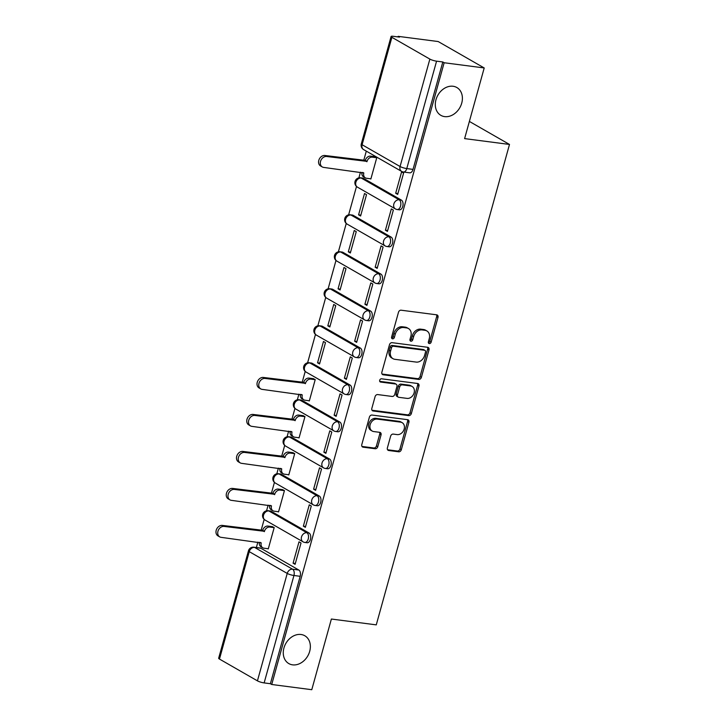 <?xml version="1.0" encoding="UTF-8"?>
<svg xmlns="http://www.w3.org/2000/svg" width="726" height="726" viewBox="0 0 726 726"><rect width="100%" height="100%" fill="white"/><g stroke="black" fill="none" stroke-linecap="round" stroke-linejoin="round"><path stroke-width="1.09" d="M429.302 343.589A1.724 1.352 119.8 0 0 431.144 342.137L437.996 317.407A2.459 1.933 119.8 0 0 437.252 315.02A2.459 1.933 119.8 0 0 436.671 314.821L401.106 310.202A2.459 1.933 119.8 0 0 398.483 312.271L391.623 337A1.724 1.352 119.8 0 0 394.39 337.363L395.28 334.16A7.877 6.198 119.8 0 1 403.665 327.535L406.633 327.916A7.877 6.198 119.8 0 1 408.484 328.542A7.877 6.198 119.8 0 1 410.889 336.192L409.999 339.387A1.724 1.352 119.8 0 0 412.767 339.75L413.657 336.546A7.877 6.198 119.8 0 1 422.042 329.922L425.009 330.312A7.877 6.198 119.8 0 1 426.861 330.929A7.877 6.198 119.8 0 1 429.266 338.579L428.376 341.783A1.724 1.352 119.8 0 0 429.302 343.589M428.385 342.799A1.724 1.352 119.8 0 0 429.801 341.365L436.662 316.636A2.459 1.933 119.8 0 0 436.471 314.794M391.632 338.026A1.724 1.352 119.8 0 0 393.047 336.592L393.937 333.388L395.28 334.16M410.009 340.412A1.724 1.352 119.8 0 0 411.424 338.978L412.314 335.784L413.657 336.546M301.027 634.497A16.045 12.623 119.8 0 0 284.746 645.65A16.045 12.623 119.8 0 0 288.83 663.591A16.045 12.623 119.8 0 0 292.605 664.853A16.045 12.623 119.8 0 0 308.877 653.699A16.045 12.623 119.8 0 0 304.802 635.758A16.045 12.623 119.8 0 0 301.027 634.497M453.06 86.258A16.045 12.623 119.8 0 0 436.789 97.402A16.045 12.623 119.8 0 0 440.873 115.352A16.045 12.623 119.8 0 0 444.648 116.614A16.045 12.623 119.8 0 0 460.919 105.461A16.045 12.623 119.8 0 0 456.835 87.519A16.045 12.623 119.8 0 0 453.06 86.258M309.067 533.029L271.097 511.249A5.009 2.94 -82.6 0 0 270.426 511.022L268.212 510.732A5.009 2.94 97.4 0 1 268.883 510.959L306.853 532.739A5.009 2.94 97.4 0 1 308.359 538.447A5.009 2.94 97.4 0 1 304.893 542.458L307.107 542.749A5.009 2.94 -82.6 0 0 310.574 538.737A5.009 2.94 -82.6 0 0 309.067 533.029L306.853 532.739A5.009 3.948 -60.2 0 0 301.508 536.959A5.009 3.948 -60.2 0 0 303.041 541.832A5.009 5.009 0 0 0 304.893 542.458M319.322 496.04L281.352 474.26A5.009 2.94 -82.6 0 0 280.69 474.024L278.475 473.742A5.009 2.94 97.4 0 1 279.138 473.969L317.108 495.749A5.009 2.94 97.4 0 1 318.614 501.457A5.009 2.94 97.4 0 1 315.148 505.468L317.362 505.75A5.009 2.94 -82.6 0 0 320.828 501.748A5.009 2.94 -82.6 0 0 319.322 496.04L317.108 495.749A5.009 3.948 -60.2 0 0 311.772 499.969A5.009 3.948 -60.2 0 0 313.296 504.842A5.009 5.009 0 0 0 315.148 505.468M329.586 459.05L291.616 437.261A5.009 2.94 -82.6 0 0 290.945 437.034L288.73 436.743A5.009 2.94 97.4 0 1 289.402 436.979L327.372 458.759A5.009 2.94 97.4 0 1 328.878 464.468A5.009 2.94 97.4 0 1 325.411 468.47L327.626 468.76A5.009 2.94 -82.6 0 0 331.092 464.758A5.009 2.94 -82.6 0 0 329.586 459.05L327.372 458.759A5.009 3.948 -60.2 0 0 322.026 462.979A5.009 3.948 -60.2 0 0 323.56 467.853A5.009 5.009 0 0 0 325.411 468.47M339.841 422.051L301.871 400.271A5.009 2.94 -82.6 0 0 301.208 400.044L298.994 399.754A5.009 2.94 97.4 0 1 299.656 399.981L337.626 421.77A5.009 2.94 97.4 0 1 339.133 427.478A5.009 2.94 97.4 0 1 335.666 431.48L337.88 431.77A5.009 2.94 -82.6 0 0 341.347 427.759A5.009 2.94 -82.6 0 0 339.841 422.051L337.626 421.77A5.009 3.948 -60.2 0 0 332.29 425.99A5.009 3.948 -60.2 0 0 333.815 430.854A5.009 5.009 0 0 0 335.666 431.48M350.104 385.061L312.135 363.281A5.009 2.94 -82.6 0 0 311.463 363.054L309.249 362.764A5.009 2.94 97.4 0 1 309.92 362.991L347.89 384.771A5.009 2.94 97.4 0 1 349.387 390.479A5.009 2.94 97.4 0 1 345.921 394.49L348.135 394.772A5.009 2.94 -82.6 0 0 351.602 390.769A5.009 2.94 -82.6 0 0 350.104 385.061L347.89 384.771A5.009 3.948 -60.2 0 0 342.545 388.991A5.009 3.948 -60.2 0 0 344.079 393.864A5.009 5.009 0 0 0 345.921 394.49M360.359 348.072L322.389 326.292A5.009 2.94 -82.6 0 0 321.718 326.056L319.504 325.774A5.009 2.94 97.4 0 1 320.175 326.001L358.145 347.781A5.009 2.94 97.4 0 1 359.651 353.489A5.009 2.94 97.4 0 1 356.185 357.501L358.399 357.782A5.009 2.94 -82.6 0 0 361.866 353.78A5.009 2.94 -82.6 0 0 360.359 348.072L358.145 347.781A5.009 3.948 -60.2 0 0 352.809 352.001A5.009 3.948 -60.2 0 0 354.333 356.874A5.009 5.009 0 0 0 356.185 357.501M370.614 311.082L332.653 289.293A5.009 2.94 -82.6 0 0 331.982 289.066L329.767 288.776A5.009 2.94 97.4 0 1 330.439 289.012L368.409 310.792A5.009 2.94 97.4 0 1 369.906 316.5A5.009 2.94 97.4 0 1 366.439 320.502L368.654 320.792A5.009 2.94 -82.6 0 0 372.12 316.79A5.009 2.94 -82.6 0 0 370.614 311.082L368.409 310.792A5.009 3.948 -60.2 0 0 363.064 315.011A5.009 3.948 -60.2 0 0 364.597 319.885A5.009 5.009 0 0 0 366.439 320.502M380.878 274.083L342.908 252.303A5.009 2.94 -82.6 0 0 342.236 252.076L340.022 251.786A5.009 2.94 97.4 0 1 340.694 252.013L378.663 273.802A5.009 2.94 97.4 0 1 380.17 279.51A5.009 2.94 97.4 0 1 376.703 283.512L378.918 283.802A5.009 2.94 -82.6 0 0 382.384 279.791A5.009 2.94 -82.6 0 0 380.878 274.083L378.663 273.802A5.009 3.948 -60.2 0 0 373.318 278.013A5.009 3.948 -60.2 0 0 374.852 282.886A5.009 5.009 0 0 0 376.703 283.512M391.132 237.093L353.163 215.313A5.009 2.94 -82.6 0 0 352.5 215.077L350.286 214.796A5.009 2.94 97.4 0 1 350.948 215.023L388.918 236.803A5.009 2.94 97.4 0 1 390.425 242.511A5.009 2.94 97.4 0 1 386.958 246.522L389.172 246.804A5.009 2.94 -82.6 0 0 392.639 242.802A5.009 2.94 -82.6 0 0 391.132 237.093L388.918 236.803A5.009 3.948 -60.2 0 0 383.582 241.023A5.009 3.948 -60.2 0 0 385.116 245.896A5.009 5.009 0 0 0 386.958 246.522M401.396 200.104L363.427 178.315A5.009 2.94 -82.6 0 0 362.755 178.088L360.541 177.806A5.009 2.94 97.4 0 1 361.212 178.033L399.182 199.813A5.009 2.94 97.4 0 1 400.688 205.522A5.009 2.94 97.4 0 1 397.222 209.533L399.436 209.814A5.009 2.94 -82.6 0 0 402.903 205.812A5.009 2.94 -82.6 0 0 401.396 200.104L399.182 199.813A5.009 3.948 -60.2 0 0 393.837 204.033A5.009 3.948 -60.2 0 0 395.371 208.906A5.009 5.009 0 0 0 397.222 209.533M387.375 447.924A2.459 1.933 119.8 0 0 388.129 450.311A2.459 1.933 119.8 0 0 388.7 450.501L398.683 451.799A2.459 1.933 119.8 0 0 401.306 449.73L408.92 422.269A2.459 1.933 119.8 0 0 408.166 419.873A2.459 1.933 119.8 0 0 407.585 419.682L372.03 415.054A2.459 1.933 119.8 0 0 369.407 417.132L361.793 444.593A2.459 1.933 119.8 0 0 362.537 446.989A2.459 1.933 119.8 0 0 363.118 447.18L375.17 448.741A2.459 1.933 119.8 0 0 377.792 446.671L381.05 434.919A2.459 1.933 119.8 0 0 380.297 432.533A2.459 1.933 119.8 0 0 379.725 432.333L373.745 431.562A6.579 5.182 119.8 0 1 372.193 431.044A6.579 5.182 119.8 0 1 370.523 423.675A6.579 5.182 119.8 0 1 377.202 419.102L400.607 422.151A6.579 5.182 119.8 0 1 402.159 422.668A6.579 5.182 119.8 0 1 403.837 430.028A6.579 5.182 119.8 0 1 397.158 434.602L393.256 434.094A2.459 1.933 119.8 0 0 390.633 436.163L387.375 447.924M429.865 59.096L391.895 37.316A5.009 0.953 15.5 0 1 391.087 36.5A5.009 0.953 15.5 0 1 393.238 36.3L399.472 37.108L398.138 36.345L438.186 41.545L484.206 67.954L464.613 138.612L509.498 144.447L376.268 624.868L331.383 619.033L311.781 689.7L271.724 684.491L444.149 62.745L442.815 61.973L436.571 61.166L406.778 168.577A5.009 2.94 97.4 0 1 403.456 172.017L409.691 172.824A5.009 2.94 97.4 0 0 413.021 169.394L406.778 168.577A5.009 0.953 15.5 0 1 400.071 166.517L429.865 59.096A5.009 0.953 15.5 0 0 436.571 61.166M484.206 67.954L444.149 62.745M418.757 379.417A2.459 1.933 119.8 0 0 421.379 377.348L428.993 349.878A2.459 1.933 119.8 0 0 428.24 347.491A2.459 1.933 119.8 0 0 427.668 347.291L392.104 342.672A2.459 1.933 119.8 0 0 389.481 344.741L381.867 372.202A2.459 1.933 119.8 0 0 382.611 374.598A2.459 1.933 119.8 0 0 383.192 374.788L418.757 379.417L417.414 378.645A2.459 1.933 119.8 0 0 420.036 376.576L427.65 349.106A2.459 1.933 119.8 0 0 427.46 347.264M418.956 386.069L411.343 413.539A2.459 1.933 119.8 0 1 408.72 415.608L373.155 410.989A2.459 1.933 119.8 0 1 372.574 410.789A2.459 1.933 119.8 0 1 371.83 408.402L375.088 396.65A2.459 1.933 119.8 0 1 377.711 394.572L392.131 396.45A2.459 1.933 119.8 0 0 394.753 394.381L396.913 386.586A2.459 1.933 119.8 0 0 396.16 384.19A2.459 1.933 119.8 0 0 395.579 384L380.569 382.048A1.724 1.352 119.8 0 1 381.468 378.79L417.622 383.491A2.459 1.933 119.8 0 1 418.203 383.682A2.459 1.933 119.8 0 1 418.956 386.069L417.613 385.306L409.999 412.767L411.343 413.539M260.834 548.239L254.599 547.431A5.009 2.94 97.4 0 0 253.928 547.195L260.171 548.012A5.009 2.94 97.4 0 1 260.834 548.239L298.803 570.019L292.569 569.211A5.009 2.94 97.4 0 1 293.939 575.491L264.146 682.912A5.009 0.953 -164.5 0 1 257.44 680.852L219.47 659.063A5.009 0.953 -164.5 0 1 218.662 658.246L248.455 550.834A5.009 0.953 -164.5 0 0 249.254 551.651L219.47 659.063M398.138 36.345L397.975 36.917M366.303 151.135L363.69 160.537M360.459 172.189L358.889 177.861M356.502 186.464L348.625 214.851M346.248 223.454L338.37 251.849M335.984 260.443L328.107 288.839M325.729 297.442L317.852 325.829M315.465 334.432L307.597 362.828M305.21 371.422L302.143 382.493M298.903 394.145L297.333 399.817M294.947 408.411L291.879 419.483M288.649 431.135L287.079 436.807M284.692 445.41L281.624 456.472M278.385 468.125L276.815 473.797M274.428 482.4L271.361 493.462M268.13 505.124L266.56 510.795M264.173 519.389L261.106 530.461M257.875 542.113L256.369 547.513M271.724 684.491L270.381 683.72L264.146 682.912M370.441 178.768L370.859 179.004L376.776 157.669L374.716 156.689M395.679 193.243L397.685 194.405L403.611 173.06L401.596 171.908L395.679 193.243L397.93 193.543M385.415 230.242L387.43 231.394L393.347 210.05L391.332 208.897L385.415 230.242L387.666 230.532M358.58 214.842L360.595 216.003L366.512 194.659L364.506 193.506L358.58 214.842L360.831 215.141M375.16 267.232L377.166 268.384L383.092 247.049L381.077 245.887L375.16 267.232L377.411 267.522M348.326 251.84L350.34 252.993L356.257 231.648L354.243 230.496L348.326 251.84L350.576 252.131M364.897 304.221L366.911 305.374L372.828 284.038L370.814 282.886L364.897 304.221L367.147 304.521M338.062 288.83L340.077 289.983L345.993 268.638L343.988 267.486L338.062 288.83L340.322 289.12M354.642 341.22L356.657 342.373L362.573 321.028L360.559 319.876L354.642 341.22L356.893 341.51M327.807 325.82L329.822 326.972L335.739 305.637L333.724 304.484L327.807 325.82L330.058 326.11M344.378 378.21L346.393 379.362L352.31 358.018L350.304 356.865L344.378 378.21L346.629 378.5M317.552 362.809L319.558 363.971L325.475 342.627L323.469 341.474L317.552 362.809L319.803 363.109M334.123 415.199L336.138 416.352L342.055 395.017L340.04 393.855L334.123 415.199L336.374 415.49M308.895 400.725L309.303 400.961L315.22 379.616L313.16 378.636M323.86 452.189L325.874 453.342L331.791 432.006L329.785 430.854L323.86 452.189L326.119 452.489M298.631 437.714L299.039 437.95L304.965 416.606L302.896 415.635M313.605 489.188L315.619 490.34L321.536 468.996L319.522 467.843L313.605 489.188L315.855 489.478M288.376 474.704L288.785 474.94L294.702 453.605L292.642 452.625M303.35 526.178L305.356 527.33L311.282 505.986L309.267 504.833L303.35 526.178L305.601 526.468M278.112 511.703L278.53 511.939L284.447 490.594L282.387 489.614M293.086 563.167L295.101 564.32L301.018 542.984L299.003 541.823L293.086 563.167L295.337 563.458M267.858 548.693L268.266 548.929L274.183 527.584L272.123 526.604M509.498 144.447L469.377 121.433M270.381 683.72L300.174 576.308A5.009 2.94 -82.6 0 0 298.803 570.019M442.815 61.973L413.021 169.394M426.861 330.929L425.518 330.158A7.877 6.198 119.8 0 0 423.666 329.54L425.009 330.312M412.314 335.784A7.877 6.198 119.8 0 1 420.699 329.15L423.666 329.54M408.484 328.542L407.141 327.771A7.877 6.198 119.8 0 0 405.29 327.154L406.633 327.916M393.937 333.388A7.877 6.198 119.8 0 1 402.322 326.764L405.29 327.154M382.058 374.044L417.414 378.645M425.518 352.083A1.724 1.352 119.8 0 0 424.583 350.268L393.374 346.211A1.724 1.352 119.8 0 0 391.532 347.663L390.597 351.039A7.877 6.198 119.8 0 0 393.002 358.689A7.877 6.198 119.8 0 0 394.853 359.306L416.198 362.083A7.877 6.198 119.8 0 0 424.583 355.45L425.518 352.083M424.991 350.404L423.648 349.633A1.724 1.352 119.8 0 0 423.249 349.496L424.583 350.268M393.002 358.689L391.659 357.918A7.877 6.198 119.8 0 1 389.254 350.268L390.198 346.892A1.724 1.352 119.8 0 1 392.031 345.44L423.249 349.496M372.011 410.244L407.377 414.836A2.459 1.933 119.8 0 0 409.999 412.767M396.16 384.19L394.817 383.419A2.459 1.933 119.8 0 0 394.245 383.228L379.671 381.332M407.095 398.392A6.579 5.182 119.8 0 0 413.775 393.819A6.579 5.182 119.8 0 0 412.096 386.459A6.579 5.182 119.8 0 0 410.553 385.942L402.304 384.871A2.459 1.933 119.8 0 0 399.681 386.94L397.512 394.735A2.459 1.933 119.8 0 0 398.265 397.131A2.459 1.933 119.8 0 0 398.846 397.322L407.095 398.392M412.096 386.459L410.753 385.688A6.579 5.182 119.8 0 0 409.21 385.17L410.553 385.942M398.265 397.131L396.922 396.36A2.459 1.933 119.8 0 1 396.178 393.973L398.338 386.168A2.459 1.933 119.8 0 1 400.961 384.099L409.21 385.17M417.613 385.306A2.459 1.933 119.8 0 0 417.423 383.464M402.159 422.668L400.816 421.897A6.579 5.182 119.8 0 0 399.273 421.379L400.607 422.151M372.193 431.044L370.859 430.273A6.579 5.182 119.8 0 1 369.18 422.913A6.579 5.182 119.8 0 1 375.859 418.339L399.273 421.379M361.975 446.436L373.826 447.978A2.459 1.933 119.8 0 0 376.449 445.9L379.707 434.148A2.459 1.933 119.8 0 0 379.516 432.306M387.566 449.757L397.34 451.027A2.459 1.933 119.8 0 0 399.962 448.958L407.576 421.497A2.459 1.933 119.8 0 0 407.386 419.655M376.758 157.724L372.384 157.161A5.009 3.948 119.8 0 0 367.038 161.381L326.682 156.498A5.763 4.537 119.8 0 0 320.838 160.51A5.763 4.537 119.8 0 0 322.299 166.953A5.763 4.537 119.8 0 0 323.66 167.407L363.817 172.997A5.009 3.948 119.8 0 0 365.35 177.87A5.009 3.948 119.8 0 0 366.53 178.26L370.904 178.832M365.35 177.87L363.599 176.872A5.009 3.948 -60.2 0 1 361.975 172.389M322.299 166.953L320.556 165.955A5.763 4.537 -60.2 0 1 319.095 159.502A5.763 4.537 -60.2 0 1 324.939 155.5L365.296 160.373A5.009 3.948 -60.2 0 1 370.632 156.154L372.384 157.161M375.17 156.743L370.632 156.154M365.196 160.736L366.939 161.735M315.202 379.68L310.828 379.108A5.009 3.948 119.8 0 0 305.483 383.328L265.135 378.455A5.763 4.537 119.8 0 0 259.282 382.457A5.763 4.537 119.8 0 0 260.752 388.909A5.763 4.537 119.8 0 0 262.104 389.363L302.261 394.953A5.009 3.948 119.8 0 0 303.795 399.817A5.009 3.948 119.8 0 0 304.974 400.217L309.349 400.788M303.795 399.817L302.052 398.819A5.009 3.948 -60.2 0 1 300.428 394.345M260.752 388.909L259.01 387.902A5.763 4.537 -60.2 0 1 257.539 381.459A5.763 4.537 -60.2 0 1 263.384 377.447L303.74 382.33A5.009 3.948 -60.2 0 1 309.085 378.11L310.828 379.108M313.623 378.7L309.085 378.11M303.64 382.684L305.383 383.682M304.947 416.67L300.564 416.107A5.009 3.948 119.8 0 0 295.228 420.318L254.871 415.444A5.763 4.537 119.8 0 0 249.027 419.446A5.763 4.537 119.8 0 0 250.488 425.899A5.763 4.537 119.8 0 0 251.849 426.353L292.006 431.943A5.009 3.948 119.8 0 0 293.54 436.816A5.009 3.948 119.8 0 0 294.711 437.206L299.094 437.778M293.54 436.816L291.788 435.809A5.009 3.948 -60.2 0 1 290.164 431.335M250.488 425.899L248.746 424.901A5.763 4.537 -60.2 0 1 247.276 418.448A5.763 4.537 -60.2 0 1 253.129 414.446L293.485 419.319A5.009 3.948 -60.2 0 1 298.822 415.1L300.564 416.107M303.359 415.689L298.822 415.1M293.386 419.673L295.128 420.681M294.683 453.659L290.309 453.097A5.009 3.948 119.8 0 0 284.964 457.316L244.617 452.434A5.763 4.537 119.8 0 0 238.763 456.445A5.763 4.537 119.8 0 0 240.233 462.889A5.763 4.537 119.8 0 0 241.586 463.342L281.742 468.932A5.009 3.948 119.8 0 0 283.276 473.806A5.009 3.948 119.8 0 0 284.456 474.196L288.83 474.768M283.276 473.806L281.534 472.808A5.009 3.948 -60.2 0 1 279.909 468.324M240.233 462.889L238.491 461.89A5.763 4.537 -60.2 0 1 237.021 455.438A5.763 4.537 -60.2 0 1 242.865 451.436L283.222 456.309A5.009 3.948 -60.2 0 1 288.567 452.098L290.309 453.097M293.104 452.688L288.567 452.098M283.122 456.672L284.873 457.67M284.429 490.658L280.055 490.086A5.009 3.948 119.8 0 0 274.709 494.306L234.353 489.424A5.763 4.537 119.8 0 0 228.508 493.435A5.763 4.537 119.8 0 0 229.97 499.887A5.763 4.537 119.8 0 0 231.331 500.332L271.488 505.922A5.009 3.948 119.8 0 0 273.021 510.795A5.009 3.948 119.8 0 0 274.201 511.195L278.575 511.757M273.021 510.795L271.27 509.797A5.009 3.948 -60.2 0 1 269.645 505.314M229.97 499.887L228.227 498.88A5.763 4.537 -60.2 0 1 226.766 492.437A5.763 4.537 -60.2 0 1 232.61 488.426L272.967 493.308A5.009 3.948 -60.2 0 1 278.303 489.088L280.055 490.086M282.841 489.678L278.303 489.088M272.867 493.662L274.61 494.66M274.165 527.648L269.791 527.076A5.009 3.948 119.8 0 0 264.455 531.296L224.098 526.423A5.763 4.537 119.8 0 0 218.245 530.425A5.763 4.537 119.8 0 0 219.715 536.877A5.763 4.537 119.8 0 0 221.067 537.331L261.224 542.921A5.009 3.948 119.8 0 0 262.758 547.785A5.009 3.948 119.8 0 0 263.937 548.184L268.311 548.756M262.758 547.785L261.015 546.787A5.009 3.948 -60.2 0 1 259.391 542.313M219.715 536.877L217.972 535.879A5.763 4.537 -60.2 0 1 216.502 529.426A5.763 4.537 -60.2 0 1 222.356 525.415L262.703 530.298A5.009 3.948 -60.2 0 1 268.048 526.078L269.791 527.076M272.586 526.668L268.048 526.078M262.603 530.652L264.355 531.65M429.801 341.365L431.144 342.137M393.047 336.592L394.39 337.363M411.424 338.978L412.767 339.75M271.097 511.249L268.883 510.959A5.009 3.948 119.8 0 0 263.538 515.179A5.009 3.948 -60.2 0 0 265.072 520.052L303.041 541.832M281.352 474.26L279.138 473.969A5.009 3.948 119.8 0 0 273.802 478.189A5.009 3.948 -60.2 0 0 275.335 483.062L313.296 504.842M291.616 437.261L289.402 436.979A5.009 3.948 119.8 0 0 284.057 441.19A5.009 3.948 -60.2 0 0 285.59 446.063L323.56 467.853M301.871 400.271L299.656 399.981A5.009 3.948 119.8 0 0 294.32 404.2A5.009 3.948 -60.2 0 0 295.845 409.074L333.815 430.854M312.135 363.281L309.92 362.991A5.009 3.948 119.8 0 0 304.575 367.211A5.009 3.948 -60.2 0 0 306.109 372.084L344.079 393.864M322.389 326.292L320.175 326.001A5.009 3.948 119.8 0 0 314.839 330.221A5.009 3.948 -60.2 0 0 316.364 335.094L354.333 356.874M332.653 289.293L330.439 289.012A5.009 3.948 119.8 0 0 325.094 293.222A5.009 3.948 -60.2 0 0 326.627 298.096L364.597 319.885M342.908 252.303L340.694 252.013A5.009 3.948 119.8 0 0 335.358 256.233A5.009 3.948 -60.2 0 0 336.882 261.106L374.852 282.886M353.163 215.313L350.948 215.023A5.009 3.948 119.8 0 0 345.612 219.243A5.009 3.948 -60.2 0 0 347.146 224.116L385.116 245.896M363.427 178.315L361.212 178.033A5.009 3.948 119.8 0 0 355.867 182.253A5.009 3.948 -60.2 0 0 357.401 187.126L395.371 208.906M254.599 547.431L292.569 569.211A5.009 3.948 -60.2 0 0 287.224 573.431L249.254 551.651A5.009 3.948 -60.2 0 1 254.599 547.431M257.44 680.852L287.224 573.431A5.009 0.953 15.5 0 0 293.939 575.491L300.174 576.308M391.895 37.316L362.102 144.737L400.071 166.517A5.009 3.948 119.8 0 0 401.605 171.39A5.009 5.009 0 0 0 403.456 172.017M363.635 149.61A5.009 3.948 119.8 0 1 362.102 144.737A5.009 0.953 -164.5 0 1 361.294 143.92A5.009 5.009 0 0 0 363.635 149.61L401.605 171.39M420.699 329.15L422.042 329.922M402.322 326.764L403.665 327.535M436.662 316.636L437.996 317.407M382.157 374.199L383.192 374.788M427.65 349.106L428.993 349.878M420.036 376.576L421.379 377.348M392.031 345.44L393.374 346.211M390.198 346.892L391.532 347.663M389.254 350.268L390.597 351.039M407.377 414.836L408.72 415.608M372.12 410.39L373.155 410.989M394.245 383.228L395.579 384M379.843 381.631L380.569 382.048M400.961 384.099L402.304 384.871M398.338 386.168L399.681 386.94M396.178 393.973L397.512 394.735M375.859 418.339L377.202 419.102M379.707 434.148L381.05 434.919M376.449 445.9L377.792 446.671M373.826 447.978L375.17 448.741M362.083 446.581L363.118 447.18M407.576 421.497L408.92 422.269M399.962 448.958L401.306 449.73M397.34 451.027L398.683 451.799M387.666 449.911L388.7 450.501M362.982 172.525L363.817 172.997M365.296 160.373L367.038 161.381M324.939 155.5L326.682 156.498M301.435 394.472L302.261 394.953M303.74 382.33L305.483 383.328M263.384 377.447L265.135 378.455M291.171 431.462L292.006 431.943M293.485 419.319L295.228 420.318M253.129 414.446L254.871 415.444M280.917 468.461L281.742 468.932M283.222 456.309L284.964 457.316M242.865 451.436L244.617 452.434M270.653 505.45L271.488 505.922M272.967 493.308L274.709 494.306M232.61 488.426L234.353 489.424M260.398 542.44L261.224 542.921M262.703 530.298L264.455 531.296M222.356 525.415L224.098 526.423M360.541 177.806A5.009 5.009 0 0 0 357.401 187.126M350.286 214.796A5.009 5.009 0 0 0 347.146 224.116M340.022 251.786A5.009 5.009 0 0 0 336.882 261.106M329.767 288.776A5.009 5.009 0 0 0 326.627 298.096M319.504 325.774A5.009 5.009 0 0 0 316.364 335.094M309.249 362.764A5.009 5.009 0 0 0 306.109 372.084M298.994 399.754A5.009 5.009 0 0 0 295.845 409.074M288.73 436.743A5.009 5.009 0 0 0 285.59 446.063M278.475 473.742A5.009 5.009 0 0 0 275.335 483.062M268.212 510.732A5.009 5.009 0 0 0 265.072 520.052M253.928 547.195A5.009 5.009 0 0 0 248.455 550.834M391.087 36.5L361.294 143.92"/></g></svg>
